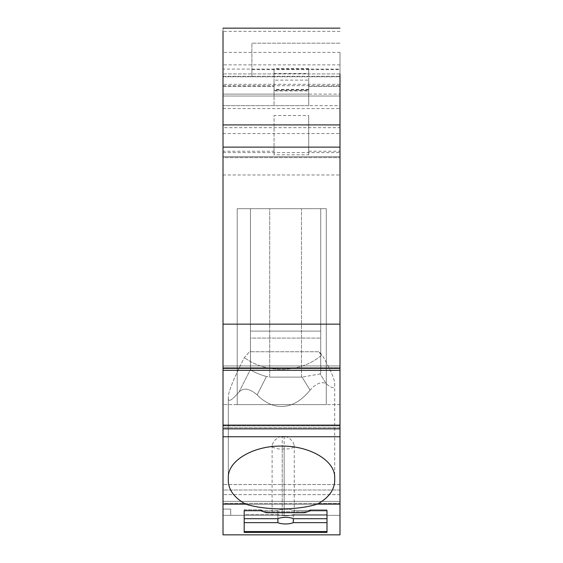 <?xml version="1.0" encoding="UTF-8"?>
<svg xmlns="http://www.w3.org/2000/svg" width="563" height="563" viewBox="0 0 563 563"><rect width="100%" height="100%" fill="white"/><g stroke="black" fill="none" stroke-linecap="round" stroke-linejoin="round"><path stroke-width="0.42" stroke-dasharray="2.81 2.11" d="M274.04 90.523L308.7 90.523L308.7 105.661L223.011 105.661L223.011 96.027L308.7 96.027L274.04 96.027L274.04 105.661L274.04 89.397L274.04 96.027L308.7 96.027L308.7 94.105L339.989 94.105L223.011 94.105L223.011 105.661L339.989 105.661L339.989 96.027L339.989 156.732L223.011 156.732L223.011 73.929L339.989 73.929L339.989 96.027L339.989 52.387L223.011 52.387L223.011 28.15L223.011 76.772L339.989 76.772L339.989 69.615L251.893 69.615L251.893 76.772L251.893 43.182L251.893 69.615M223.011 52.387L223.011 86.449L274.04 86.449L274.04 68.559L274.04 96.027L274.04 80.129L308.7 80.129L308.7 96.027L308.7 68.559L308.7 73.479L274.04 73.479M339.989 73.929L223.011 73.929L223.011 86.449M339.989 31.359L223.011 31.359L223.011 151.25L274.04 151.25L274.04 154.797L274.04 115.535L308.7 115.535L308.7 154.797L274.04 154.797M223.011 370.306L339.989 370.306L339.989 367.723L223.011 367.723L223.011 365.936L223.011 370.306L223.011 157.647L339.989 157.647L223.011 157.647L223.011 76.772L339.989 76.772L339.989 69.073L223.011 69.073M223.011 504.11L223.011 425.114L223.011 427.697L339.989 427.697L339.989 425.91L339.989 427.697L223.011 427.697L223.011 425.114L223.011 427.697L223.011 425.91L339.989 425.91L223.011 425.91L223.011 365.936L223.011 367.723L339.989 367.723L339.989 365.936L223.011 365.936L339.989 365.936L339.989 534.85L339.989 501.38L223.011 501.38L339.989 501.38L223.011 501.38L223.011 534.85L223.011 504.11L245.581 504.11C234.349 497.776 228.592 490.007 228.304 480.816L228.304 398.498C228.416 402.362 231.998 400.194 239.036 391.989C243.54 387.443 249.571 388.407 257.143 394.881L266.44 376.57C257.256 373.663 251.942 371.27 250.514 369.391L250.451 350.672L244.335 357.582C233.898 378.174 228.557 391.208 228.304 396.69L228.304 398.498C228.416 402.362 231.998 400.194 239.036 391.989C243.54 387.443 249.571 388.407 257.143 394.881L266.44 376.57C257.256 373.663 251.942 371.27 250.514 369.391L250.451 350.672L250.451 351.755L250.451 350.672L244.335 357.582C233.898 378.174 228.557 391.208 228.304 396.69L228.304 477.67C227.705 460.78 253.069 445.727 281.5 446.079C309.931 445.727 335.295 460.78 334.696 477.67L334.696 480.816C334.408 490.007 328.651 497.776 317.419 504.11L339.989 504.11M223.011 515.342L223.011 404.614L223.011 490.007L339.989 490.007L339.989 404.614L339.989 515.342L339.989 501.38L223.011 501.38L223.011 509.086L230.71 509.086L230.71 515.342L230.71 509.086L223.011 509.086L223.011 515.342L223.011 490.007L339.989 490.007L339.989 534.85L223.011 534.85L223.011 515.342L339.989 515.342L223.011 515.342L339.989 515.342L223.011 515.342L230.71 515.342L230.71 509.086L223.011 509.086L230.71 509.086L230.71 515.342L339.989 515.342L223.011 515.342M223.011 503.421L223.011 504.272L339.989 504.272L339.989 501.38L339.989 504.272L223.011 504.272L223.011 484.532L223.011 503.421L339.989 503.421L339.989 504.272L339.989 494.638L339.989 503.421L223.011 503.421M339.989 484.532L339.989 494.638L339.989 484.532L223.011 484.532L339.989 484.532M339.989 370.306L339.989 69.615M339.989 52.387L339.989 69.073M223.011 85.675L339.989 85.675L339.989 84.323L223.011 84.323M223.011 156.732L339.989 156.732L223.011 156.732L339.989 156.732L339.989 127.681L223.011 127.681M223.011 94.105L308.7 94.105L308.7 105.661L339.989 105.661L339.989 96.027L223.011 96.027L274.04 96.027L274.04 80.129M308.7 90.903L308.7 96.027L274.04 96.027L274.04 94.105L274.04 96.027L274.04 94.105L308.7 94.105L274.04 94.105L274.04 96.027L274.04 90.903L308.7 90.903L308.7 96.027L274.04 96.027L339.989 96.027L339.989 94.105L339.989 96.027L223.011 96.027L339.989 96.027L308.7 96.027L308.7 73.479M277.89 514.505L244.187 514.505L244.187 510.55L277.89 510.542A9.627 3.294 180 0 1 293.295 510.542A9.627 3.294 180 0 0 277.89 510.55L244.187 510.55L244.187 514.491L277.89 514.491A9.627 3.294 180 0 0 293.295 514.491L326.99 514.491L326.99 510.542L293.295 510.55L326.99 510.542L326.99 514.505L293.295 514.505A9.627 3.294 180 0 1 277.89 514.505L277.89 518.692A9.627 3.294 180 0 1 293.295 518.685L326.99 518.685L326.99 509.789L326.99 510.704L326.99 509.804L310.628 509.789L310.628 510.697L326.99 510.697L326.99 532.429L326.99 522.633L326.99 531.528L244.187 531.528L244.187 522.647L244.187 532.429L244.187 509.804L260.585 509.804L260.585 510.704M293.295 514.505L293.295 518.685M244.187 510.697L244.187 509.789L260.556 509.789L260.556 510.697L244.187 510.697L244.187 509.804L244.187 518.692L277.89 518.685L277.89 510.55L277.89 518.685M244.187 514.505L244.187 522.647L277.89 522.633A9.627 3.294 180 0 0 293.295 522.633L326.99 522.633L326.99 514.505M326.99 510.697L326.99 509.789L310.6 509.804L310.6 510.704M310.6 509.804L304.822 511.781L304.822 512.682M266.362 512.682L266.362 511.781L260.585 509.804M304.822 511.781L266.362 511.781M310.058 390.131C301.325 400.912 291.803 406.366 281.5 406.507C272.914 406.437 264.793 402.559 257.143 394.881C264.793 402.559 272.914 406.437 281.5 406.507C291.803 406.366 301.325 400.912 310.058 390.131C316.49 383.171 321.916 381.095 326.343 383.917L320.192 373.938L320.734 373.114L320.734 354.345L318.813 351.755L250.451 351.755L250.451 338.089L320.734 338.089L250.451 338.089L250.451 351.755L318.813 351.755L322.043 354.767C311.262 364.233 297.75 369.096 281.5 369.356C267.144 369.187 254.757 365.26 244.335 357.582C254.757 365.26 267.144 369.187 281.5 369.356C297.75 369.096 311.262 364.233 322.043 354.767C330.319 369.3 334.542 378.885 334.696 383.537L334.696 385.345C334.626 388.787 331.839 388.308 326.343 383.917L320.192 373.938L302.035 377.097L320.192 373.938L320.734 373.114L320.734 208.683L269.705 208.683L269.705 377.119L266.44 376.57L269.705 377.119L302.035 377.097L269.705 377.119L269.705 208.683L250.451 208.683L320.734 208.683L320.734 354.345L318.813 351.755L322.043 354.767C330.319 369.3 334.542 378.885 334.696 383.537L334.696 385.345C334.626 388.787 331.839 388.308 326.343 383.917C321.916 381.095 316.49 383.171 310.058 390.131L302.035 377.097L310.058 390.131M250.451 331.1L250.451 338.089L250.451 331.1L320.734 331.1L320.734 208.683L320.734 373.114L320.734 331.1L250.451 331.1L250.451 208.683L250.451 368.962L250.451 208.683L320.734 208.683L250.451 208.683L250.451 331.1M223.011 534.85L339.989 534.85L223.011 534.85M339.989 494.638L223.011 494.638L339.989 494.638M339.989 404.614L223.011 404.614L339.989 404.614M237.213 404.614L326.273 404.614L237.213 404.614L326.273 404.614L326.273 208.683L237.213 208.683L326.273 208.683L237.213 208.683L326.273 208.683L326.273 404.614L326.273 208.683L326.273 404.614L237.213 404.614L237.213 208.683L237.213 404.614M282.225 449.098L282.225 515.342L272.112 515.342L284.146 515.342L282.225 515.342L282.225 436.304L285.891 436.508L289.319 438.12L292.866 441.751L294.259 445.326L293.773 446.938L292.69 447.845L288.495 448.901L278.46 448.957L273.245 447.571L272.372 446.572L272.147 444.861L274.237 440.766L278.206 437.402L282.225 436.304M284.146 436.304L284.146 515.342L294.259 515.342L284.146 515.342L284.146 449.098M245.581 504.11A53.196 18.192 180 0 0 281.5 508.889A53.196 18.192 0 0 0 317.419 504.11M223.011 436.747L339.989 436.747M223.011 133.579L339.989 133.579M223.011 28.15L339.989 28.15M274.04 90.903L274.04 96.027L223.011 96.027L274.04 96.027L274.04 86.449M223.011 86.399L274.04 86.399L223.011 86.399M274.04 151.25L274.04 115.535M223.011 108.589L339.989 108.589M308.7 154.797L308.7 115.535M308.7 89.77L274.04 89.77M308.7 68.559L274.04 68.559M339.989 64.872L223.011 64.872M308.7 86.449L339.989 86.449M223.011 96.027L339.989 96.027L308.7 96.027L308.7 86.399L339.989 86.399L308.7 86.399L308.7 80.129M308.7 90.523L308.7 96.027L339.989 96.027M308.7 89.397L274.04 89.397M339.989 43.182L251.893 43.182L339.989 43.182M223.011 174.98L339.989 174.98M223.011 324.218L339.989 324.218M223.011 368.385L339.989 368.385M223.011 425.114L339.989 425.114M223.011 428.858L339.989 428.858M260.556 510.697L266.334 512.675L304.85 512.675L310.628 510.697M326.99 531.528L326.99 532.429L244.187 532.429L244.187 531.528M293.295 514.491L293.295 522.633M277.89 514.491L277.89 522.633M326.99 514.491L326.99 522.633M244.187 514.491L244.187 522.633M260.556 509.789L266.334 511.767L266.334 512.675M304.85 512.675L304.85 511.767L310.628 509.789M266.334 511.767L304.85 511.767M228.304 396.69L228.304 477.67L228.304 396.69M301.479 377.119L301.479 208.683L301.479 377.119M239.036 391.989L250.514 369.391L239.036 391.989M334.696 383.537L334.696 477.67M223.011 76.272L339.989 76.272M223.011 152.587L339.989 152.587M308.7 151.25L339.989 151.25M294.259 445.382L294.259 515.342M272.112 445.382L272.112 515.342"/><path stroke-width="0.84" d="M223.011 428.858L339.989 428.858L339.989 534.85L223.011 534.85L223.011 31.359M223.011 94.105L223.011 96.027M223.011 151.25L223.011 156.732M339.989 428.858L339.989 84.323M339.989 85.675L339.989 96.027M339.989 73.929L339.989 127.681M339.989 124.916L223.011 124.916M223.011 147.126L339.989 147.126M339.989 28.15L223.011 28.15M223.011 425.114L339.989 425.114M266.362 512.682L260.585 510.704L244.187 510.704L244.187 532.429L326.99 532.429L326.99 510.704L310.6 510.704L304.822 512.682L266.362 512.682M223.011 504.11L245.581 504.11A53.196 18.192 -0 0 0 281.5 508.889A53.196 18.192 180 0 0 317.419 504.11L339.989 504.11M326.99 510.704L326.99 518.692L293.295 518.692A9.627 3.294 180 0 0 277.89 518.692L277.89 522.647A9.627 3.294 180 0 0 293.295 522.647L326.99 522.647M293.295 518.692L293.295 522.647M277.89 518.692L244.187 518.692L244.187 510.704M326.99 531.528L244.187 531.528M244.187 522.647L277.89 522.647M223.011 436.747L339.989 436.747M245.581 504.11C234.349 497.776 228.592 490.007 228.304 480.816L228.304 477.67C227.705 460.78 253.069 445.727 281.5 446.079C309.931 445.727 335.295 460.78 334.696 477.67L334.696 480.816C334.408 490.007 328.651 497.776 317.419 504.11M223.011 368.385L339.989 368.385M223.011 370.306L339.989 370.306M223.011 324.154L339.989 324.154"/></g></svg>
